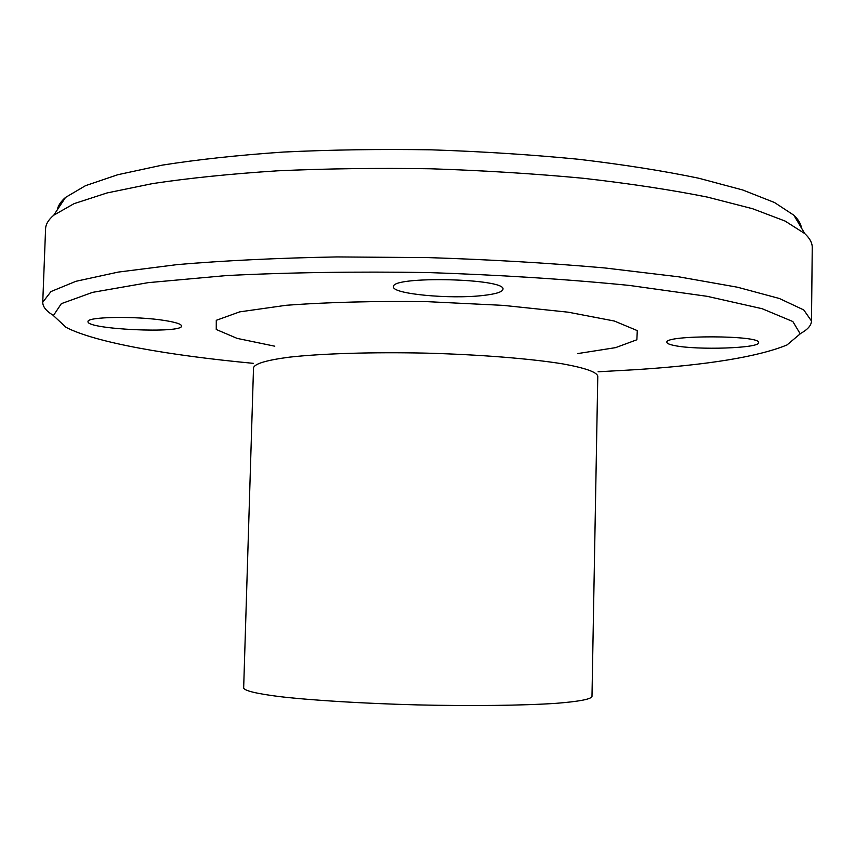 <?xml version="1.0" encoding="UTF-8"?>
<svg xmlns="http://www.w3.org/2000/svg" width="855" height="855" viewBox="0 0 855 855"><rect width="100%" height="100%" fill="white"/><g stroke="black" fill="none" stroke-linecap="round" stroke-linejoin="round"><path stroke-width="1.28" d="M483.075 295.477C450.296 299.41 391.921 293.96 393.535 286.82C390.393 275.695 506.577 278.313 502.954 289.289C502.441 291.983 495.815 294.045 483.075 295.477M165.015 320.55C175.841 322.303 181.356 324.109 181.538 325.958C183.205 333.813 86.259 329.421 88.022 321.64C86.216 316.671 136.96 315.88 165.015 320.55M674.392 345.527C669.454 344.544 666.943 343.464 666.879 342.299C664.046 334.861 761.249 335.117 758.631 342.62C760.127 348.295 696.387 350.347 674.392 345.527M253.422 363.354C168.585 355.338 95.546 342.631 66.049 327.347L53.395 315.58L61.357 303.653L92.607 292.357L148.161 282.652L226.361 275.577C288.509 272.446 355.744 271.441 428.077 272.553C500.378 274.979 567.485 279.264 629.408 285.431L707.171 296.322L762.168 308.719L792.842 321.533L800.216 333.835L786.995 344.96C758.107 356.77 707.705 365.01 635.799 369.67L598.083 371.786M800.259 333.653C807.58 329.699 811.32 325.488 811.491 321.01L803.775 309.948L779.407 298.502L737.576 287.237L678.72 276.817L604.859 267.968C549.231 263.062 490.428 259.599 428.441 257.612L337.094 256.928C278.099 258.007 224.908 260.561 177.519 264.569L118.225 272.093L75.903 281.306L51.001 291.544L42.75 302.221C42.707 306.699 46.234 311.092 53.352 315.399M42.75 302.221L45.582 228.841C45.721 224.288 48.446 219.735 53.758 215.204L73.979 203.693L106.982 192.963L152.671 183.569C189.126 178.096 230.754 173.843 277.565 170.818C326.621 168.606 377.632 167.933 430.61 168.777C483.567 170.519 534.493 173.693 583.377 178.289C629.985 183.601 671.357 189.885 707.502 197.12L752.678 208.748L785.114 221.071L804.747 233.565C809.835 238.342 812.336 243.023 812.25 247.587L811.491 321.01M243.664 688.04C244.69 690.808 256.586 693.662 279.329 696.579C311.925 700.341 363.151 703.483 417.507 704.905C471.875 706.145 523.196 705.514 555.942 703.344C578.792 701.528 590.805 699.272 591.981 696.558L597.784 376.147C596.747 372.021 585.002 367.917 562.537 363.845C530.335 358.63 479.773 354.579 426.111 353.136C372.438 351.961 321.737 353.532 289.321 357.166C266.685 360.147 254.747 363.664 253.518 367.736L243.664 688.04M57.306 209.849C58.044 205.692 60.78 201.556 65.514 197.441L85.5 185.674L117.808 174.719L162.3 165.122C197.687 159.532 238.021 155.183 283.283 152.062C330.682 149.775 379.951 149.026 431.08 149.817C482.177 151.527 531.35 154.68 578.579 159.276C623.637 164.609 663.704 170.925 698.781 178.235L742.749 189.992L774.48 202.507L793.878 215.236C798.399 219.585 800.932 223.85 801.466 228.029M274.776 346.2L237.092 338.377L216.251 329.485L216.283 320.315L239.689 311.872L286.136 305.288C327.668 302.189 374.747 300.981 427.361 301.665L503.221 305.374L568.254 312.193L614.317 321.02L637.285 330.607L636.868 339.766L615.611 347.632L577.606 353.596M65.514 197.441L53.758 215.204M793.878 215.236L804.747 233.565"/></g></svg>
